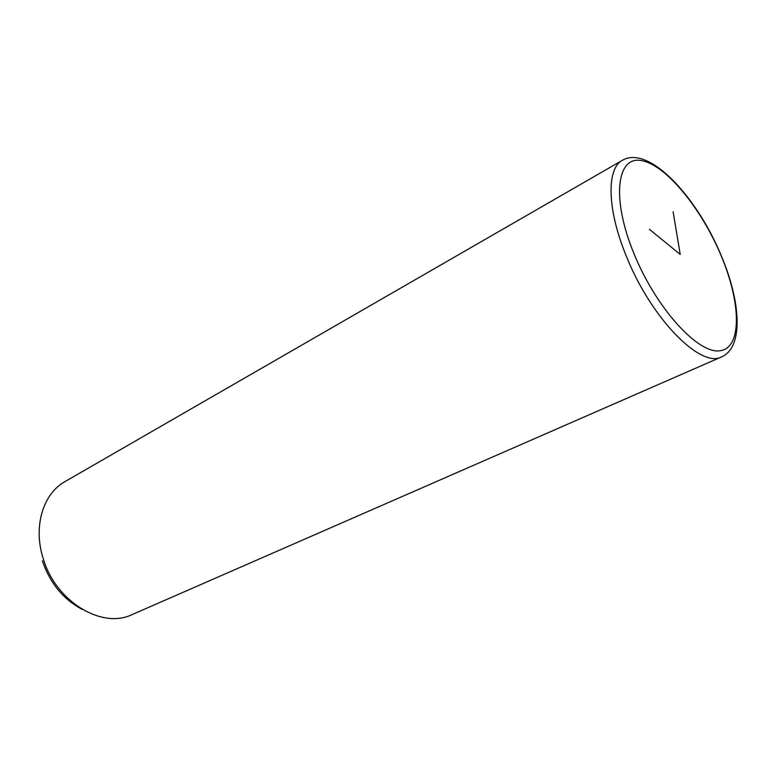 <?xml version="1.0" encoding="UTF-8"?>
<svg xmlns="http://www.w3.org/2000/svg" width="776" height="776" viewBox="0 0 776 776"><rect width="100%" height="100%" fill="white"/><g stroke="black" fill="none" stroke-linecap="round" stroke-linejoin="round"><path stroke-width="1.16" d="M721.108 255.343C697.217 197.424 649.24 144.763 622.478 160.244L65.068 481.547C43.02 493.614 32.825 526.894 43.32 558.924C55.969 601.972 102.248 629.375 132.221 614.543L721.738 356.824C743.912 347.095 740.614 301.204 721.302 255.808M42.35 560.825C50.023 583.183 63.322 599.373 82.227 609.403M673.102 211.712L680.232 254.431L649.415 229.337M622.478 160.244C606.434 168.382 606.929 209.248 626.242 255.944C650.967 318.441 700.98 368.891 721.738 356.824M633.866 253.403C656.157 308.46 698.516 354.632 720.206 350.733C742.273 347.696 741.061 302.591 721.001 255.343C701.203 208.046 665.507 164.415 641.257 160.564C616.726 155.889 611.265 198.384 633.866 253.403"/></g></svg>
